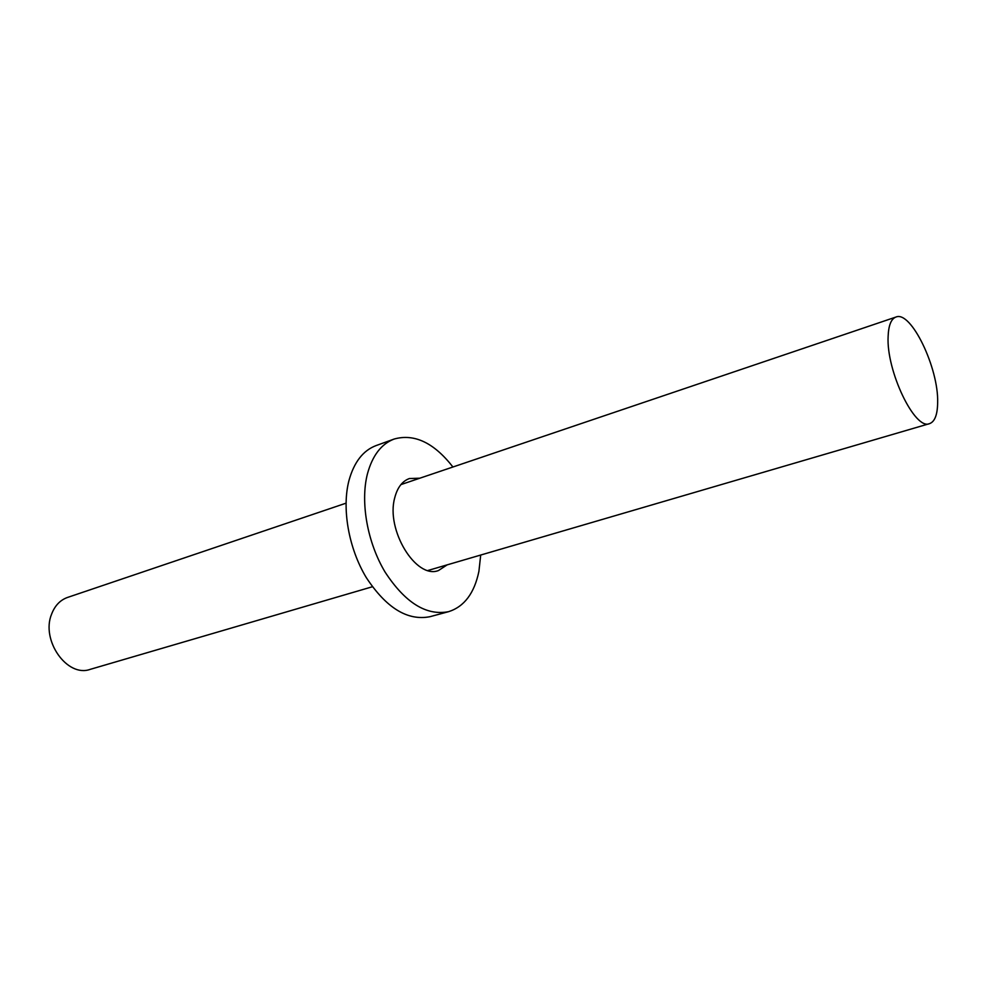 <?xml version="1.0" encoding="UTF-8"?>
<svg xmlns="http://www.w3.org/2000/svg" width="987" height="987" viewBox="0 0 987 987"><rect width="100%" height="100%" fill="white"/><g stroke="black" fill="none" stroke-linecap="round" stroke-linejoin="round"><path stroke-width="1.48" d="M394.146 439.042L376.022 445.606C363.117 450.491 354.111 462.089 349.003 480.385C341.625 508.391 348.621 548.377 366.313 577.642C386.386 608.066 407.619 621.082 429.999 616.69L448.604 611.669C426.359 615.999 405.188 602.798 385.066 572.053C367.337 542.48 360.193 502.136 367.411 473.957C372.42 455.538 381.327 443.903 394.146 439.042C414.343 433.404 433.947 442.719 452.934 466.999M480.706 555.039L478.905 571.387C474.34 593.249 464.235 606.684 448.604 611.669M447.16 564.86L438.438 570.56C415.996 579.431 385.633 529.785 394.726 497.83C397.354 487.578 402.252 481.15 409.408 478.535L419.82 478.202M937.65 402.597C937.49 414.713 934.788 421.72 929.557 423.633C914.961 430.702 886.116 370.791 888.127 336.37C888.571 325.291 891.175 318.85 895.937 317.049C910.976 310.251 938.723 368.015 937.65 402.597M346.005 503.185L67.523 597.443C60.207 600.059 54.914 605.586 51.645 614.013C40.603 640.218 67.239 677.835 90.212 669.359L372.37 586.759M929.557 423.633L427.988 570.474M895.937 317.049L400.907 484.605"/></g></svg>
